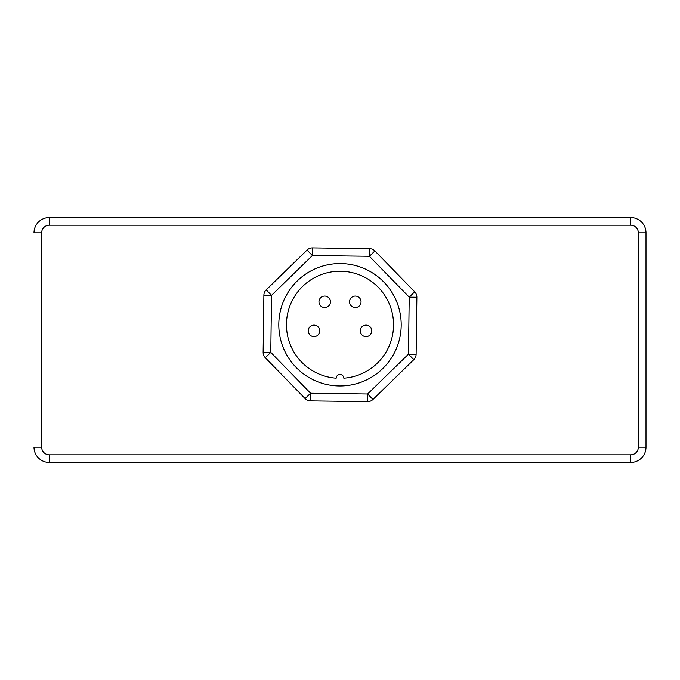 <?xml version="1.0" encoding="UTF-8"?>
<svg xmlns="http://www.w3.org/2000/svg" width="680" height="680" viewBox="0 0 680 680"><rect width="100%" height="100%" fill="white"/><g stroke="black" fill="none" stroke-linecap="round" stroke-linejoin="round"><path stroke-width="1.02" d="M374.892 250.946A7.65 7.65 0 0 0 369.512 248.633L312.486 247.894A7.65 7.65 0 0 0 307.046 250.061L266.195 289.858A7.65 7.65 0 0 0 263.882 295.239L263.135 352.274A7.65 7.65 0 0 0 265.302 357.714L305.107 398.565A7.65 7.65 0 0 0 310.488 400.877L367.514 401.625A7.65 7.65 0 0 0 372.954 399.457L413.805 359.652A7.65 7.65 0 0 0 416.118 354.272L416.865 297.236A7.65 7.65 0 0 0 414.698 291.805L374.892 250.946L369.418 256.284L409.216 297.143L416.865 297.236M330.438 301.81A5.737 5.737 0 0 1 321.827 306.774A5.737 5.737 0 0 1 321.827 296.837A5.737 5.737 0 0 1 330.438 301.81M319.727 330.879A5.737 5.737 0 0 1 311.117 335.844A5.737 5.737 0 0 1 311.117 325.907A5.737 5.737 0 0 1 319.727 330.879M371.748 330.879A5.737 5.737 0 0 1 363.137 335.844A5.737 5.737 0 0 1 363.137 325.907A5.737 5.737 0 0 1 371.748 330.879M361.037 301.81A5.737 5.737 0 0 1 352.427 306.774A5.737 5.737 0 0 1 352.427 296.837A5.737 5.737 0 0 1 361.037 301.81M401.2 324.76A61.2 61.2 0 0 1 309.4 377.757A61.2 61.2 0 0 1 309.4 271.753A61.2 61.2 0 0 1 401.2 324.76M343.825 378.173A53.55 53.55 0 0 0 385.721 296.888A53.55 53.55 0 0 0 294.278 296.888A53.55 53.55 0 0 0 336.175 378.173A3.825 3.825 0 0 1 340 374.484A3.825 3.825 0 0 1 343.825 378.173M310.488 400.877L310.582 393.227L305.107 398.565L265.302 357.714L270.784 352.376L263.135 352.274M646 232.959L646 447.16L638.35 447.16A7.65 7.65 0 0 1 630.7 454.81L49.3 454.81A7.65 7.65 0 0 1 41.65 447.16L34 447.16A15.3 15.3 0 0 0 49.3 462.46L630.7 462.46A15.3 15.3 0 0 0 646 447.16A15.3 15.3 0 0 1 630.7 462.46A15.3 15.3 0 0 0 646 447.16L646 232.84A15.3 15.3 0 0 0 630.7 217.541L49.3 217.541A15.3 15.3 0 0 0 34 232.84L34 232.959M369.512 248.633L369.418 256.284L312.383 255.544L312.486 247.894M414.698 291.805L409.216 297.143L408.467 354.17L413.805 359.652M307.046 250.061L312.383 255.544L271.532 295.341L266.195 289.858M416.118 354.272L408.467 354.17L367.616 393.975L367.514 401.625M263.882 295.239L271.532 295.341L270.784 352.376L310.582 393.227L367.616 393.975L372.954 399.457M34 447.16A15.3 15.3 0 0 0 49.3 462.46L49.3 454.81M630.7 454.81L630.7 462.46M646 232.84L638.35 232.84L638.35 447.16M630.7 217.541L630.7 225.19A7.65 7.65 0 0 1 638.35 232.84M49.3 217.541L49.3 225.19L630.7 225.19M41.65 447.16L41.65 232.84L34 232.84M41.65 232.84A7.65 7.65 0 0 1 49.3 225.19"/></g></svg>
